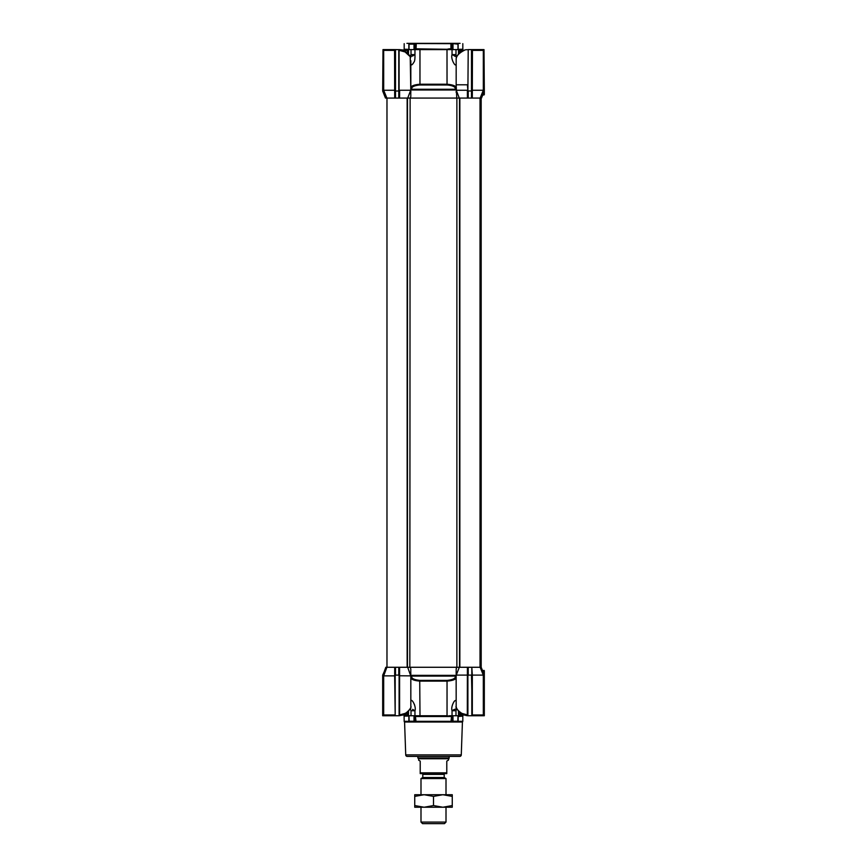<?xml version="1.0" encoding="UTF-8"?>
<svg xmlns="http://www.w3.org/2000/svg" width="867" height="867" viewBox="0 0 867 867"><rect width="100%" height="100%" fill="white"/><g stroke="black" fill="none" stroke-linecap="round" stroke-linejoin="round"><path stroke-width="1.3" d="M458.134 48.823L458.242 48.823A0.78 0.661 90 0 0 458.903 49.603L459.597 49.603A0.78 0.694 -90 0 1 459.521 49.267L462.815 49.267A0.78 0.78 0 0 0 462.902 49.603L459.597 49.603L459.597 53.028M410.286 43.35L456.833 43.35C464.289 43.35 464.289 43.35 456.833 43.35M408.964 43.664L414.99 43.534L414.014 44.13L409.029 44.13L409.029 43.534L409.029 49.603M415.889 49.126L415.391 43.35L458.047 43.664M409.17 98.079L407.696 98.079L410.72 90.266L399.622 90.266L399.589 98.079L467.411 98.079L467.378 90.266L456.27 90.266L459.272 98.025M456.757 98.079L456.172 84.793L467.898 84.793M456.172 87.264C455.142 85.649 452.097 84.641 447.036 84.24L447.004 49.267L449.236 48.823L449.659 49.603L447.036 49.603L452.043 49.603L452.043 54.621L455.988 54.621L456.226 56.637L452.043 54.621C450.385 58.815 455.89 68.287 456.172 63.844L456.161 64.125M452.043 49.603L455.988 49.603L455.988 54.621M404.098 50.384L404.185 49.267L407.479 49.267A0.78 0.694 90 0 1 407.403 49.603L408.097 49.603A0.78 0.661 90 0 0 408.758 48.823L408.866 48.823M410.828 63.79L410.828 63.844C411.196 65.654 412.215 65.101 413.884 62.196C414.697 61.546 415.055 59.021 414.957 54.621L414.957 49.603L419.964 49.603L415.358 49.603L416.073 48.823L447.004 49.267M457.971 49.603L457.971 44.13L452.01 43.534L451.87 49.603M451.609 43.35L450.927 48.823L451.642 49.603M484.317 94.514L484.317 90.981L481.174 98.079L484.295 91.1L481.174 98.079L480.784 667.276L483.927 674.981L483.927 714.972L483.688 715.752L471.811 715.752L471.811 667.276L472.331 675.1L483.309 675.1L480.123 667.276L467.898 667.276L467.378 675.1L467.411 667.276L467.898 675.935L468.213 675.1L471.496 675.1L471.811 675.935M386.877 98.079L386.216 98.079L383.073 90.385L382.986 49.603L382.683 91.046L385.49 98.079L394.702 98.079L394.669 90.266L383.691 90.266L386.877 98.079M410.806 90.981L410.221 56.713L405.095 51.955L399.611 50.449L399.687 49.679L395.504 49.603L395.504 91.046L394.702 98.079L399.102 98.079L399.102 90.981L395.504 91.046L395.504 98.079M467.898 98.079L471.811 98.079L472.331 90.266L472.298 98.079L471.811 90.981L467.898 90.981L467.898 98.079M471.735 98.079L480.123 98.079L483.309 90.266L472.331 90.266M484.014 49.603L484.317 90.981L483.688 49.603L483.927 90.385L480.784 98.079L480.123 98.079L481.174 98.079L481.196 667.276L484.317 675.1L481.965 669.205L482.442 670.408L484.317 670.722L484.317 673.572M410.72 90.266L410.806 96.486M484.014 91.826L484.014 94.958L482.756 94.958L481.51 98.079M456.172 92.433L456.27 90.266M456.172 88.477L454.991 90.005L455.24 88.001C454.46 86.451 451.805 85.443 447.274 84.977L419.726 84.977C415.195 85.443 412.54 86.451 411.76 88.001A0.78 0.748 0 0 1 410.828 87.264C411.836 85.66 414.881 84.652 419.964 84.24L419.726 84.977M410.947 88.933A0.78 0.748 180 0 0 411.749 89.268L410.828 88.477M410.806 96.595L410.243 98.079M483.927 90.385L483.32 90.266L483.32 50.384L482.496 49.603L472.439 49.603L472.32 90.266M467.389 84.793L467.898 90.385M399.102 50.449L399.102 90.385M456.053 88.933A0.78 0.748 -0 0 1 455.251 89.268L411.749 89.268L411.76 88.001M456.172 62.717L456.172 59.292M394.669 90.266L394.561 49.603L395.189 49.603L394.583 49.603L395.189 49.603L395.189 90.981M395.189 98.079L394.68 90.266M386.433 49.603L383.257 49.603L386.671 49.603L384.504 49.603L383.68 50.384L383.691 90.266L383.073 90.385M382.683 91.046L382.986 49.603M456.226 56.767L456.313 57.309M456.172 84.793L456.172 58.674C456.66 55.445 459.727 52.486 465.384 49.798L463.021 50.6L458.751 54.047M456.367 57.46L456.671 56.637M458.491 54.068L458.491 49.603L459.261 49.603L455.988 49.603M471.496 98.079L471.496 49.603L475.799 49.603M386.671 49.603L394.583 49.603M413.169 63.464L411.771 64.852M412.627 55.987L413.169 55.726M472.439 49.603L471.811 49.603L471.811 90.981L468.213 90.981L468.213 98.079M467.898 90.981L468.213 49.603L467.898 90.981M471.496 49.603L468.213 49.603M410.221 56.713L408.487 54.35L405.095 51.955M404.846 51.283L399.687 49.679L399.611 50.449L399.102 49.603L399.102 90.981M455.24 88.001A0.78 0.748 180 0 0 456.172 87.329M383.312 49.603L394.561 49.603M407.403 53.05L407.403 49.603L408.097 49.603L404.098 49.603M454.373 55.987L456.205 56.637M456.172 58.674L456.194 58.284C457.245 54.924 459.521 52.367 463.021 50.6M482.496 49.603L483.688 49.603M471.811 49.603L472.417 49.603M465.384 49.798L467.313 49.679M399.102 49.603L406.991 50.384L403.968 50.698M447.036 49.603L419.964 49.603L419.964 84.24L447.036 84.24L447.274 84.977M417.764 48.823L417.341 49.603M414.957 49.603L411.012 49.603L411.012 54.621L414.957 54.621L410.774 56.637L410.503 57.775M407.501 53.136L407.739 49.603M407.501 49.603L408.509 49.603L408.509 54.101M460.084 43.35L406.916 43.35M411.012 54.621L410.199 56.637M411.012 49.603L408.509 49.603M449.236 48.823L450.927 48.823L450.927 43.664L414.99 43.534M409.029 715.752L409.17 722.005L409.029 721.225L414.014 721.225L415.13 722.005L404.575 722.005A0.78 0.78 0 0 1 404.185 721.333L404.098 715.752L408.097 715.752A0.78 0.661 -90 0 1 408.758 716.532L408.866 716.532M461.277 754.897L405.723 754.897A1.561 1.561 0 0 0 407.284 756.414L459.716 756.414A1.561 1.561 0 0 0 461.277 754.897L462.425 722.005L451.88 722.005L452.986 721.225L457.971 721.225L457.83 722.005L457.971 715.752M459.597 712.306L459.597 715.752L458.903 715.752L462.902 715.752A0.78 0.78 0 0 0 462.815 716.099L458.134 716.532M451.642 715.752L450.938 722.005L416.062 722.005L415.358 715.752M404.098 714.972L404.098 715.752M459.261 715.752L449.659 715.752L449.236 716.532L415.835 716.532M456.692 708.718L455.988 710.734L452.043 710.734L456.226 708.718L456.367 707.884M417.764 716.532L417.341 715.752L447.036 715.752L447.036 681.115L419.964 681.115C414.903 680.714 411.858 679.706 410.828 678.092A0.78 0.748 0 0 1 411.76 677.365L411.749 676.087L411.76 677.365C412.356 678.85 415.011 679.858 419.726 680.378L447.274 680.378C451.848 679.869 454.503 678.861 455.24 677.365A0.78 0.748 180 0 1 456.14 677.886M467.898 667.276L459.304 667.276L456.28 675.1L456.172 672.803L456.172 706.616C456.465 708.859 458.383 711.124 461.905 713.4L467.389 714.907L467.313 715.676L466.088 715.535M456.28 675.1L467.378 675.1L467.313 715.676L467.898 714.907L467.898 674.981M415.13 715.752L415.13 722.005L416.062 722.005M450.938 722.005L451.87 722.005L451.87 715.752M458.903 715.752A0.78 0.661 -90 0 0 458.242 716.532M447.004 716.099L449.659 715.752M453.831 701.891L454.655 700.894M412.627 709.369L414.957 710.734C416.615 706.54 411.11 697.079 410.828 701.511L410.839 701.24M414.339 704.275L414.74 705.586M413.169 679.793L410.85 678.254M417.341 715.752L407.739 715.752M456.172 701.511C455.554 697.458 450.472 706.453 452.043 710.734L452.043 715.752M447.274 680.378L447.036 681.115C452.119 680.703 455.164 679.695 456.172 678.092M454.265 709.423L452.26 710.572M410.774 708.588L410.687 708.046M414.957 715.752L414.957 710.734L411.012 710.734L410.308 708.718M410.828 702.649L410.828 706.063M410.633 707.884L410.774 708.718M412.009 675.35L410.947 676.433A0.78 0.748 180 0 1 411.749 676.087L412.009 675.35L454.991 675.35L456.14 676.65L456.183 706.908M405.182 713.855L409.3 709.965M455.24 677.365L455.251 676.087A0.78 0.748 180 0 1 456.053 676.433M456.194 668.869L456.757 667.276L410.221 667.276L410.806 669.075M410.806 675.068L410.828 706.616C412.313 706.822 405.864 714.701 405.073 714.05L405.095 713.4C407.577 712.327 411.933 707.288 410.806 706.269M457.7 709.965L461.818 713.855M472.331 675.1L472.32 714.972L471.496 675.1M459.304 667.276L456.757 667.276M410.221 667.276L399.589 667.276L399.611 714.907L405.095 713.4M399.102 667.276L395.189 667.276L395.189 675.935L395.504 675.1L398.787 675.1L399.102 675.935L399.102 667.276M394.702 667.276L386.877 667.276L383.691 675.87L394.669 675.87L394.702 667.276M386.227 667.276L382.683 675.1L382.683 715.752L383.312 715.752L383.073 675.761L386.227 667.276L386.877 667.276L386.216 667.276M385.804 667.276L382.683 675.935L386.14 667.276M404.846 714.072L399.676 715.676L404.846 714.072M411.749 676.087L455.251 676.087L454.991 675.35M410.806 668.966L410.72 675.87L399.102 675.761M456.172 672.803L456.194 668.76M461.905 713.4L461.927 714.05L467.313 715.676L467.389 714.907M484.317 676L484.317 670.722M410.72 675.87L407.696 667.276L408.585 667.276M481.965 669.205L481.196 667.276M403.079 714.972L399.102 715.752L399.102 675.935L399.611 714.907M382.683 675.1L382.683 675.935M383.073 675.761L383.68 675.87L383.68 714.972L386.433 715.752L384.428 715.752L386.433 715.752M394.68 675.87L395.189 714.972L394.669 675.87M395.189 675.935L395.189 715.752L399.102 715.752M467.898 675.935L467.898 715.752L472.19 715.752M480.654 715.752L483.743 715.752L480.654 715.752L483.32 714.972L483.309 675.1L483.927 674.981M480.86 667.276L484.317 675.1L484.317 715.752L483.688 715.752M394.561 715.752L394.68 714.972L383.68 714.972L384.504 715.752L394.832 715.752M394.864 715.752L386.671 715.752M480.329 715.752L472.027 715.752M463.747 714.972L467.898 715.752L461.927 714.05C461.136 714.69 454.687 706.833 456.172 706.605M384.504 715.752L383.312 715.752M483.927 714.972L472.32 714.972L472.439 715.752M459.694 712.392L459.694 714.657L463.032 714.657M459.694 714.657L463.802 714.972M462.848 50.698L459.694 50.698L459.694 52.941M463.422 50.384L459.694 50.698M459.055 667.276L458.394 667.276M409.831 667.276L410.124 98.079L459.293 98.079M409.582 667.276L408.758 667.276M410.124 667.276L456.876 667.276L456.876 98.079M446.006 822.089L444.446 823.65L422.554 823.65L420.994 822.089L446.006 822.089L446.006 807.231M446.006 794.725L446.006 778.555L420.994 778.555L420.994 794.725M420.994 822.089L420.994 807.231M420.994 778.555L422.793 777.515L444.207 777.515L446.006 778.555M448.358 758.755L418.642 758.755L417.861 757.975L449.139 757.975L448.358 760.196L446.787 761.096L446.787 773.613L420.213 773.613L420.213 761.096L418.642 760.196L418.642 758.755M422.001 773.613A0.78 0.78 0 0 1 422.793 774.394L422.793 777.515M444.999 773.613A0.78 0.78 0 0 0 444.207 774.394L422.793 774.394M417.861 756.414L417.861 757.975M449.139 756.414L449.139 757.975M444.207 777.515L444.207 774.394M446.787 773.613L446.787 772.833L420.213 772.833L420.213 773.613M414.74 796.394L424.115 794.725L433.5 796.394L442.885 794.725L452.26 796.394L452.26 794.725L414.74 794.725L414.74 805.551L424.115 807.231L414.74 807.231L414.74 805.551M452.26 807.231L424.115 807.231L433.5 805.551L442.885 807.231L452.26 805.551L452.26 807.231M452.26 796.394L452.26 805.551M433.5 796.394L433.5 805.551M403.968 714.657L406.991 714.972L403.198 714.972M416.268 43.35L416.073 48.823M414.014 49.603L414.014 44.13M454.991 90.005L412.009 90.005M398.787 98.079L398.787 49.603M483.927 50.384L471.811 50.384M395.189 50.384L383.073 50.384M452.986 44.13L452.986 49.603M451.87 43.664L450.732 43.35M415.13 43.664L415.13 49.603M407.403 712.306L407.403 715.752A0.78 0.694 -90 0 1 407.479 716.099L404.185 716.099M408.866 721.333L404.185 721.333M462.425 722.005L462.815 721.333L458.134 721.333M451.165 721.333L415.835 721.333M451.165 716.532L449.236 716.532M414.014 721.225L414.014 715.752M419.726 680.378L419.996 716.099M452.986 715.752L452.986 721.225M408.509 715.752L408.509 711.254M411.012 710.734L411.012 715.752M455.988 715.752L455.988 710.734M458.491 715.752L458.491 711.265M484.014 674.309L484.014 670.408M395.504 667.276L395.504 675.1M398.787 675.1L398.787 667.276M468.213 667.276L468.213 675.1M383.68 714.972L383.073 714.972M459.521 98.079L459.521 667.276M407.154 98.079L407.154 667.276M407.479 98.079L407.479 667.276M459.846 98.079L459.846 667.276M480.806 98.079L480.806 667.276M462.902 50.384L462.902 49.603M410.828 92.552L410.828 60.701M462.815 49.267L462.815 43.664M459.499 53.115L459.499 49.603M399.676 49.679L405.073 51.305L409.571 55.38M404.185 49.267L404.185 43.664M458.134 49.603L458.134 43.968M408.866 49.603L408.866 43.968M405.723 754.897L404.575 722.005M462.815 716.099L462.815 721.333M462.902 714.972L462.902 715.752M458.134 715.752L458.134 721.387M408.866 715.752L408.866 721.387M407.501 715.752L407.501 712.219M459.499 712.219L459.499 715.752M410.828 673.356L410.828 706.616M386.975 98.079L386.975 667.276L386.975 98.079M480.025 98.079L480.025 667.276M407.306 52.963L407.306 50.698M407.306 712.392L407.306 714.657"/></g></svg>
